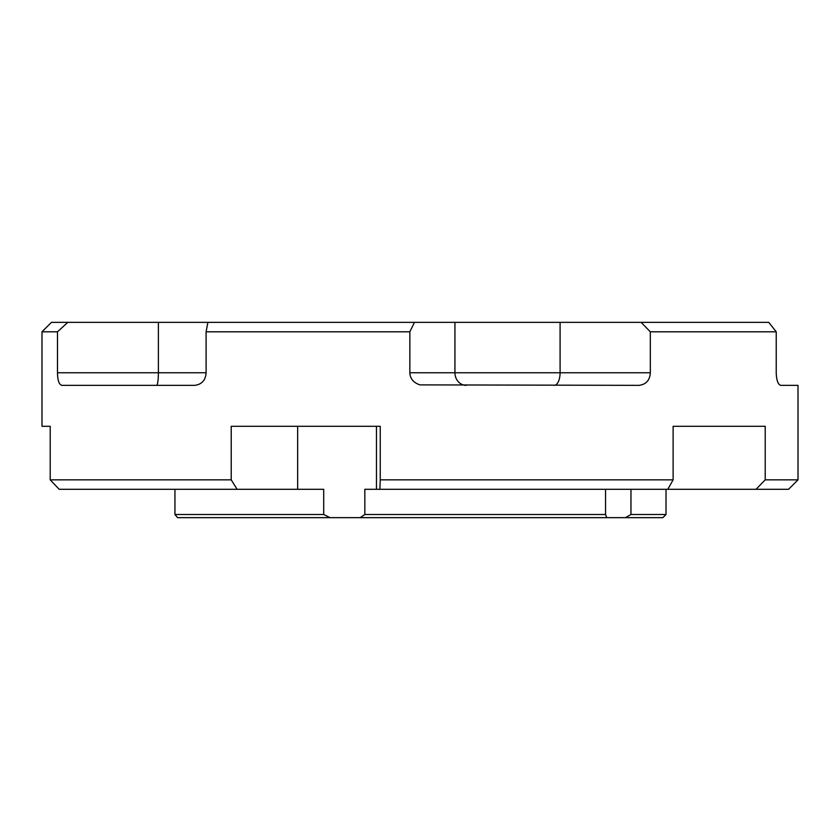 <?xml version="1.0" encoding="UTF-8"?>
<svg xmlns="http://www.w3.org/2000/svg" width="840" height="840" viewBox="0 0 840 840"><rect width="100%" height="100%" fill="white"/><g stroke="black" fill="none" stroke-linecap="round" stroke-linejoin="round"><path stroke-width="1.26" d="M780.665 385.35C777.966 384.416 776.486 380.216 776.234 372.75C776.486 380.216 777.966 384.416 780.665 385.35L798 385.35L798 479.85L765.219 479.85L765.219 426.3L673.124 426.3L673.124 479.85L380.237 479.85L380.237 426.3L231.221 426.3L231.221 479.85L237.101 489.3L323.705 489.3L323.705 514.5L330.036 517.65L360.181 517.65L364.833 514.5L605.556 514.5L606.743 517.65L360.181 517.65M606.743 517.65L625.38 517.65L630.966 514.5L666.015 514.5L666.015 489.3M666.015 514.5L662.865 517.65L625.38 517.65M330.036 517.65L177.65 517.65L174.941 514.5L323.705 514.5M364.833 514.5L364.833 489.3L376.467 489.3L376.467 426.3M798 479.85L788.55 489.3L376.467 489.3M237.101 489.3L59.178 489.3L50.211 479.85L58.37 488.439M768.758 322.35L776.234 331.8L650.317 331.8L641.088 322.35L768.758 322.35L776.234 331.8L776.234 372.75M650.317 331.8L650.317 372.75C649.887 380.216 646.128 384.416 639.062 385.35L420 384.878C413.511 382.746 410.13 378.704 409.846 372.75L650.317 372.75M409.846 331.8L414.467 322.35L207.879 322.35L206.105 331.8L409.846 331.8L409.846 372.75M206.105 331.8L206.105 372.75C205.59 380.216 201.789 384.416 194.722 385.35L61.709 385.35C59.01 384.416 57.603 380.216 57.498 372.75L57.498 331.8L67.82 322.35L51.45 322.35L42 331.8L57.498 331.8L66.98 323.117M641.088 322.35L454.933 322.35L454.933 372.75A12.6 11.298 90 0 0 466.242 385.35M414.467 322.35L454.933 322.35M231.221 479.85L50.211 479.85L50.211 426.3L42 426.3L42 331.8M207.879 322.35L158.393 322.35L158.393 372.75L206.105 372.75M67.82 322.35L158.393 322.35M756.042 489.3L765.219 479.85M673.124 479.85L667.79 489.3M379.901 489.3L380.237 479.85M630.966 489.3L630.966 514.5M605.556 489.3L605.556 514.5M174.941 489.3L174.941 514.5M675.339 426.3L673.124 426.3M297.644 489.3L297.644 426.3M560.091 322.35L560.091 372.75A12.6 5.87 90 0 1 554.222 385.35M57.498 372.75L158.393 372.75A12.6 1.806 90 0 1 156.587 385.35"/></g></svg>
